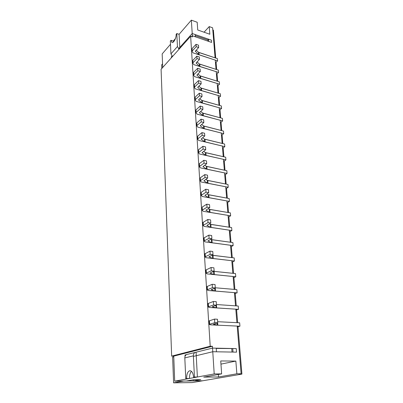 <?xml version="1.0" encoding="UTF-8"?>
<svg xmlns="http://www.w3.org/2000/svg" width="403" height="403" viewBox="0 0 403 403"><rect width="100%" height="100%" fill="white"/><g stroke="black" fill="none" stroke-linecap="round" stroke-linejoin="round"><path stroke-width="0.6" d="M170.937 53.886L177.456 46.536L176.786 33.545L176.136 34.305C176.413 37.786 173.622 43.272 171.99 42.527L170.988 40.315L170.353 41.056L170.937 53.886L172.544 56.485M195.243 35.61L207.827 39.962L208.558 39.187L211.419 40.179L211.6 42.406L192.362 35.781L195.324 36.799L195.173 34.547L192.216 33.52L192.362 35.781L191.596 36.623L192.362 35.781L192.433 36.91L190.644 36.295L210.205 346.227L171.663 356.116L173.738 356.141L174.695 381.157L186.473 381.006L193.878 379.691L200.759 379.611L193.274 380.916L202.633 380.795L241.916 374.1L237.992 326.762L239.936 326.208L217.832 325.191L217.67 322.813M208.558 39.187L208.734 41.418L211.6 42.406L211.419 40.179L192.216 33.52L191.349 20.15L179.093 34.331L179.788 47.297M170.988 40.315L173.27 41.071L173.391 42.013M179.854 48.33L179.803 47.393L192.216 33.52L178.584 48.763M171.33 56.873L172.041 56.072L171.33 56.873L171.371 57.79L171.33 56.873M207.827 39.962L207.918 41.141M176.786 33.545L179.093 34.331M177.456 46.536L179.093 49.181M186.609 378.477C186.649 373.838 187.793 371.244 190.045 370.7C192.009 371.022 193.183 373.188 193.566 377.198L194.453 377.032L193.364 355.844L184.816 357.914L185.758 378.634L189.501 378.447C189.425 375.208 190.09 372.84 191.496 371.339M216.225 348.429L236.264 348.6L236.546 352.146L212.769 351.728L216.451 351.794L216.21 348.172L212.537 348.091L212.769 351.728L196.261 355.703L196.075 352.212L212.537 348.091L212.416 346.278L210.205 346.227M232.743 348.524L233.02 352.086L236.546 352.146L236.264 348.6L212.537 348.091L196.034 352.222M193.566 377.198L197.379 377.007L196.251 355.884M194.453 377.032L197.379 377.007M185.758 378.634L189.501 378.447M184.997 354.983L186.559 354.59L184.997 354.983L185.058 356.302L184.997 354.983M231.76 348.761L232.017 352.071M184.816 357.914C184.836 356.081 185.566 354.922 187.002 354.433L196.075 352.217M193.364 355.844C193.375 353.97 194.105 352.786 195.561 352.293M215.444 62.153L216.063 62.354L217.575 60.883L198.659 54.591L195.359 51.277L198.644 47.509L196.206 46.693L192.231 50.949L192.03 51.438L193.223 52.989M198.644 47.509L198.483 45.161L196.049 44.345L192.085 48.612L192.03 51.438M198.659 54.591L198.503 52.274L196.201 50.103M198.503 52.274L217.383 58.601L217.575 60.883M196.206 46.693L196.049 44.345M216.391 73.668L217.021 73.865L218.547 72.424L199.47 66.309L196.14 63.075L199.465 59.387L197.007 58.591L192.987 62.757L192.78 63.236L193.984 64.757M199.465 59.387L199.299 56.989L196.845 56.193L192.836 60.379L192.78 63.236M199.47 66.309L199.304 63.946L197.042 61.881M199.304 63.946L218.35 70.097L218.547 72.424M197.007 58.591L196.845 56.193M217.358 85.411L217.993 85.602L219.539 84.192L200.291 78.263L196.936 75.109L200.306 71.502L197.823 70.732L193.752 74.807L193.546 75.275L194.755 76.756M200.306 71.502L200.135 69.059L197.656 68.283L193.596 72.379L193.546 75.275M200.291 78.263L200.125 75.85L197.903 73.89M200.125 75.85L219.338 81.819L219.539 84.192M197.823 70.732L197.656 68.283M218.345 97.385L218.985 97.566L220.552 96.191L201.132 90.453L197.752 87.386L201.162 83.864L198.654 83.119L194.533 87.103L194.322 87.557L195.541 88.998M201.162 83.864L200.991 81.371L198.488 80.62L194.377 84.62L194.322 87.557M201.132 90.453L200.961 87.995L198.785 86.141M200.961 87.995L220.345 93.773L220.552 96.191M198.654 83.119L198.488 80.62M219.353 109.591L219.998 109.767L221.579 108.427L201.989 102.891L198.583 99.919L202.034 96.483L199.505 95.763L195.334 99.647L195.117 100.09L196.347 101.485M202.034 96.483L201.858 93.939L199.334 93.214L195.173 97.118L195.117 100.09M201.989 102.891L201.812 100.382L199.692 98.644M201.812 100.382L221.373 105.959L221.579 108.427M199.505 95.763L199.334 93.214M220.381 122.044L221.03 122.215L222.632 120.91L202.86 115.585L199.43 112.704L202.926 109.364L200.372 108.674L196.15 112.452L195.929 112.88L197.168 114.235M202.926 109.364L202.749 106.77L200.2 106.07L195.984 109.868L195.929 112.88M202.86 115.585L202.684 113.026L200.629 111.404M202.684 113.026L222.421 118.391L222.632 120.91M200.372 108.674L200.2 106.07M221.423 134.748L222.083 134.909L223.705 133.645L203.752 128.542L200.296 125.761L203.837 122.522L201.258 121.857L196.981 125.524L196.76 125.943L198.004 127.247M203.837 122.522L203.656 119.867L201.082 119.197L196.815 122.885L196.76 125.943M203.752 128.542L203.575 125.927L201.591 124.431M203.575 125.927L223.489 131.076L223.705 133.645M201.258 121.857L201.082 119.197M222.491 147.71L223.156 147.866L224.803 146.642L204.664 141.765L201.178 139.095L204.769 135.957L202.165 135.317L197.833 138.874L197.606 139.277L198.86 140.536M204.769 135.957L204.583 133.247L201.984 132.602L197.661 136.179L197.606 139.277M204.664 141.765L204.482 139.1L202.583 137.73M204.482 139.1L224.582 144.017L224.803 146.642M202.165 135.317L201.984 132.602M223.584 160.938L224.254 161.084L225.922 159.905L205.595 155.271L202.079 152.712L205.721 149.679L203.092 149.075L198.699 152.505L198.472 152.893L199.737 154.102M205.721 149.679L205.53 146.909L202.905 146.299L198.523 149.755L198.472 152.893M205.595 155.271L205.404 152.546L203.606 151.316M205.404 152.546L225.695 157.23L225.922 159.905M203.092 149.075L202.905 146.299M224.698 174.444L225.373 174.585L227.06 173.446L206.543 169.064L203.001 166.62L206.694 163.704L204.034 163.129L199.586 166.434L199.354 166.807L200.629 167.965M206.694 163.704L206.497 160.873L203.847 160.293L199.404 163.623L199.354 166.807M206.543 169.064L206.351 166.283L204.669 165.19M206.351 166.283L226.829 170.711L227.06 173.446M204.034 163.129L203.847 160.293M225.831 188.231L226.516 188.362L228.224 187.269L207.515 183.158L203.943 180.836L207.686 178.035L205.001 177.496L200.493 180.67L200.256 181.028L201.54 182.126M207.686 178.035L207.485 175.144L204.805 174.6L200.311 177.799L200.256 181.028M207.515 183.158L207.318 180.312L205.772 179.365M207.318 180.312L227.992 184.483L228.224 187.269M205.001 177.496L204.805 174.6M226.995 202.311L227.68 202.432L229.418 201.389L208.507 197.556L204.91 195.359L208.699 192.689L205.988 192.186L201.419 195.213L201.178 195.556L202.472 196.593M208.699 192.689L208.492 189.732L205.792 189.224L201.233 192.281L201.178 195.556M208.507 197.556L208.306 194.649L206.92 193.853M208.306 194.649L229.176 198.543L229.418 201.389M205.988 192.186L205.792 189.224M228.179 216.693L228.874 216.809L230.632 215.817L209.52 212.27L205.893 210.21L209.736 207.671L207.001 207.202L202.366 210.084L202.12 210.411L203.424 211.389M209.736 207.671L209.53 204.643L206.794 204.175L202.175 207.087L202.12 210.411M209.52 212.27L209.313 209.303L208.119 208.663M209.313 209.303L230.385 212.905L230.632 215.817M207.001 207.202L206.794 204.175M229.393 231.393L230.093 231.493L231.876 230.556L210.557 227.317L206.9 225.398L210.799 222.99L208.034 222.567L203.334 225.292L203.087 225.599L204.397 226.511M210.799 222.99L210.583 219.902L207.822 219.469L202.89 222.532L203.087 225.599M210.557 227.317L210.346 224.28L209.384 223.806M210.346 224.28L231.624 227.584L231.876 230.556M208.034 222.567L207.822 219.469M230.627 246.409L231.337 246.5L233.146 245.618L211.615 242.702L207.928 240.929L211.882 238.667L209.092 238.284L204.321 240.848L204.069 241.13L205.394 241.976M211.882 238.667L211.666 235.503L208.875 235.115L203.873 237.997L204.069 241.13M211.615 242.702L211.404 239.594L210.724 239.286M211.404 239.594L232.889 242.581L233.146 245.618M209.092 238.284L208.875 235.115M231.896 261.759L232.607 261.844L234.44 261.018L212.698 258.434L208.981 256.817L212.996 254.711L210.17 254.369L205.339 256.761L205.082 257.023L206.412 257.799M212.996 254.711L212.769 251.472L209.953 251.124L204.875 253.819L205.082 257.023M212.698 258.434L212.482 255.26L212.149 255.124M212.482 255.26L234.178 257.91L234.44 261.018M210.17 254.369L209.953 251.124M233.186 277.455L233.911 277.526L235.77 276.765L213.807 274.534L210.059 273.078L214.134 271.128L211.278 270.836L206.371 273.048L206.114 273.289L207.454 273.99M214.134 271.128L213.902 267.814L211.056 267.511L205.903 270.005L206.114 273.289M213.706 271.32L235.503 273.587L235.77 276.765M211.278 270.836L211.056 267.511M234.511 293.51L237.125 292.87L214.94 291.006L211.162 289.722L215.298 287.944L212.411 287.697L207.434 289.717L207.167 289.938L208.522 290.558M215.298 287.944L215.061 284.548L212.185 284.291L206.956 286.578L207.167 289.938M237.125 292.87L236.853 289.621L215.288 287.777L234.173 289.389L233.11 276.503L207.746 273.98M212.411 287.697L212.185 284.291M235.866 309.927L238.516 309.348L216.104 307.867L212.29 306.759L216.492 305.162L213.575 304.965L208.522 306.784L208.25 306.98L209.615 307.519M216.492 305.162L216.25 301.686L213.338 301.479L208.034 303.54L208.25 306.98M238.516 309.348L238.233 306.023L216.446 304.542L235.528 305.837L234.44 292.649L208.819 290.548M213.575 304.965L213.338 301.479M217.832 325.191L213.449 324.214L217.711 322.803L214.764 322.657L209.636 324.269L209.359 324.44L210.734 324.889M237.251 326.732L237.992 326.762M217.711 322.803L217.464 319.241L214.522 319.085L209.137 320.914L209.359 324.44M239.936 326.208L239.649 322.803L217.635 321.71L236.914 322.667L235.8 309.172L209.913 307.509M214.764 322.657L214.522 319.085M190.644 36.295L161.084 69.266L171.663 356.116M170.499 44.275L162.172 53.916L162.691 67.472M218.381 374.473L218.547 376.971L203.716 377.107L221.635 373.888L220.738 360.957L235.851 361.078L236.863 373.798L241.125 373.772L237.196 326.082L211.036 324.878M213.655 271.345L232.848 273.315L231.806 260.711L206.704 257.794M212.482 255.316L231.549 257.598L230.536 245.271L205.681 241.971M211.404 239.659L230.284 242.228L229.292 230.168L204.679 226.506M210.351 224.35L229.045 227.191L228.073 215.393L203.706 211.384M209.318 209.374L227.831 212.477L226.879 200.936L202.749 196.593M208.311 194.725L226.647 198.08L225.715 186.78L201.812 182.126M207.323 180.393L225.484 183.985L224.572 172.922L200.901 167.965M206.356 166.368L224.345 170.187L223.453 159.351L200.004 154.107M205.414 152.636L223.232 156.671L222.355 146.057L199.127 140.536M204.487 139.186L222.139 143.433L221.282 133.035L198.271 127.252M203.58 126.018L221.071 130.461L220.234 120.275L197.43 114.24M202.689 113.122L220.023 117.752L219.202 107.767L196.604 101.491M201.822 100.483L218.995 105.294L218.189 95.506L195.798 89.003M200.966 88.096L217.993 93.083L217.202 83.481L195.007 76.761M200.13 75.955L217.005 81.109L216.23 71.694L194.231 64.762M199.314 64.052L216.038 69.361L215.278 60.128L193.47 53M198.508 52.385L215.086 57.846L212.613 27.812L209.228 26.593L209.837 34.25L197.727 29.983L197.188 22.256L191.349 20.15M221.635 373.888L214.205 373.929L212.769 351.728L193.39 356.393M241.125 373.772L239.105 374.12L241.916 374.1M237.654 322.702L236.601 309.972M236.264 305.887L235.241 293.565M234.899 289.455L233.911 277.526M233.569 273.39L232.607 261.844M232.264 257.683L231.337 246.5M230.99 242.324L230.093 231.493M229.745 227.297L228.874 216.809M228.526 212.593L227.68 202.432M227.332 198.205L226.516 188.362M226.164 184.121L225.373 174.585M225.02 170.328L224.254 161.084M223.902 156.822L223.156 147.866M222.804 143.594L222.083 134.909M221.726 130.627L221.03 122.215M220.673 117.928L219.998 109.767M219.64 105.475L218.985 97.566M218.628 93.269L217.993 85.602M217.635 81.3L217.021 73.865M216.663 69.563L216.063 62.354M215.711 58.047L213.399 30.17L212.789 29.953M175.406 38.597L173.27 41.071M204.054 32.215L209.228 26.593M193.218 379.807L193.274 380.916M212.416 346.278L173.738 356.141M174.695 381.157L214.205 373.929M218.547 376.971L236.863 373.798M220.955 364.126L235.851 361.078M161.804 68.46L161.668 64.853L162.55 63.855M173.597 382.85L192.171 382.578L202.633 380.795L183.728 381.042L173.597 382.85L172.63 357.139L173.764 356.851M199.117 54.843L198.956 52.531M195.571 51.7L195.515 50.833M192.231 50.949L192.085 48.612M199.928 66.555L199.762 64.198M196.357 63.488L196.301 62.641M192.987 62.757L192.836 60.379M200.754 78.504L200.588 76.096M197.158 75.512L197.102 74.686M193.752 74.807L193.596 72.379M201.596 90.685L201.429 88.232M197.969 87.778L197.918 86.977M194.533 87.103L194.377 84.62M202.457 103.118L202.286 100.614M198.8 100.297L198.75 99.516M195.334 99.647L195.173 97.118M203.339 115.802L203.157 113.248M199.651 113.077L199.601 112.316M196.15 112.452L195.984 109.868M204.235 128.748L204.054 126.139M200.518 126.119L200.467 125.388M196.981 125.524L196.815 122.885M205.147 141.967L204.966 139.302M201.404 139.438L201.354 138.733M197.833 138.874L197.661 136.179M206.084 155.467L205.893 152.742M202.306 153.044L202.261 152.359M198.699 152.505L198.523 149.755M207.036 169.25L206.845 166.469M203.228 166.938L203.188 166.283M199.586 166.434L199.404 163.623M208.013 183.33L207.817 180.489M204.175 181.133L204.13 180.514M200.493 180.67L200.311 177.799M209.006 197.722L208.809 194.815M205.137 195.646L205.097 195.052M201.419 195.213L201.233 192.281M210.028 212.426L209.822 209.459M206.124 210.482L206.084 209.923M202.366 210.084L202.175 207.087M211.066 227.458L210.855 224.426M207.132 225.65L207.097 225.121M203.334 225.292L203.137 222.224M212.129 242.828L211.918 239.73M208.16 241.16L208.129 240.672M204.321 240.848L204.125 237.71M213.217 258.55L213.001 255.376M209.217 257.033L209.187 256.58M205.339 256.761L205.132 253.547M214.336 274.634L214.109 271.39M213.807 274.534L213.59 271.375M210.295 273.269L210.265 272.856M206.371 273.048L206.165 269.758M215.474 291.092L215.257 287.959M214.94 291.006L214.744 288.165M211.399 289.893L211.374 289.52M207.434 289.717L207.223 286.352M216.638 307.942L216.446 305.177M216.104 307.867L215.932 305.363M212.527 306.91L212.507 306.587M208.522 306.784L208.301 303.338M217.293 325.13L217.141 322.979M213.686 324.339L213.671 324.062M209.636 324.269L209.409 320.738"/></g></svg>
